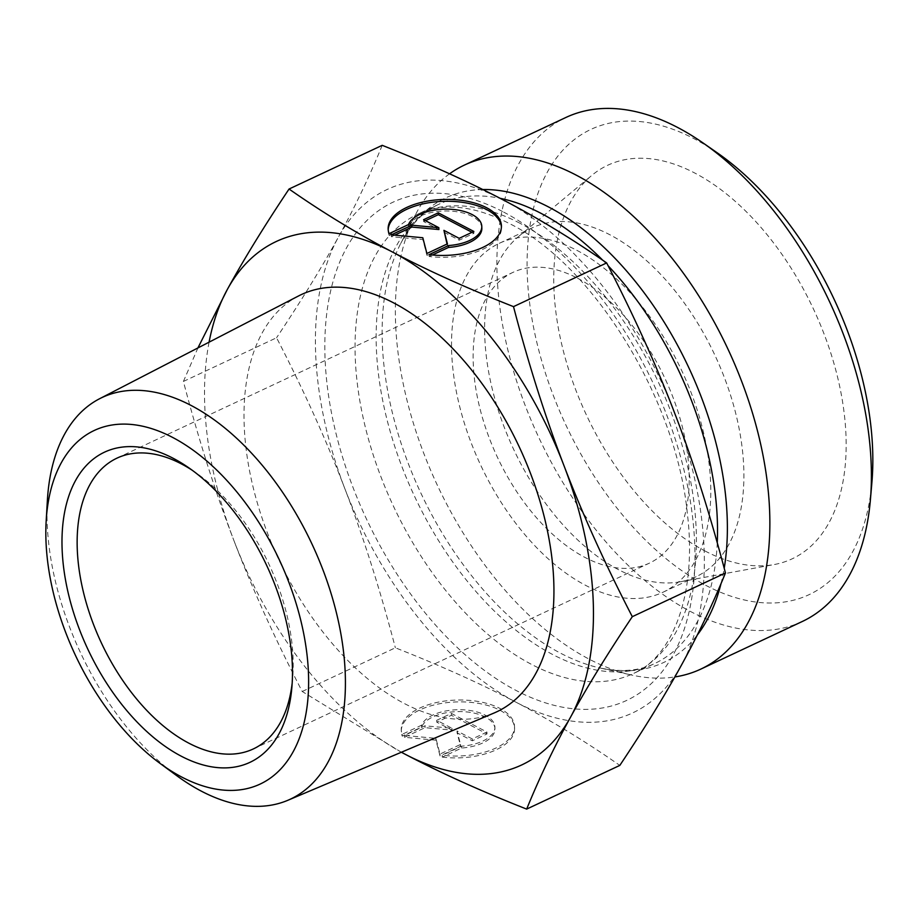 <?xml version="1.0" encoding="UTF-8"?>
<svg xmlns="http://www.w3.org/2000/svg" width="918" height="918" viewBox="0 0 918 918"><rect width="100%" height="100%" fill="white"/><g stroke="black" fill="none" stroke-linecap="round" stroke-linejoin="round"><path stroke-width="0.69" stroke-dasharray="4.59 3.44" d="M442.269 757.109A56.664 27.999 -1.5 0 0 514.585 728.41A56.664 27.999 -1.5 0 0 457.21 701.903A56.664 27.999 -1.5 0 0 401.292 731.371A56.664 27.999 -1.5 0 0 402.256 736.144L421.626 727.056A37.03 18.291 178.5 0 1 461.318 711.599A37.03 18.291 178.5 0 1 494.951 728.915A37.03 18.291 178.5 0 1 461.639 748.021L442.269 757.109L442.224 755.25L461.593 746.162A37.03 18.291 -1.5 0 0 494.905 727.056A37.03 18.291 -1.5 0 0 461.261 709.74A37.03 18.291 -1.5 0 0 421.58 725.197L402.21 734.274A56.664 27.999 178.5 0 1 401.246 729.512A56.664 27.999 178.5 0 1 457.153 700.044A56.664 27.999 178.5 0 1 514.528 726.54A56.664 27.999 178.5 0 1 442.224 755.25M402.256 736.144L402.21 734.274M461.639 748.021L461.593 746.162M421.626 727.056L421.58 725.197M486.953 732.059L472.277 738.944L457.038 730.957L460.538 744.441L439.997 754.08L435.912 738.336L404.425 735.444L424.977 725.805L451.954 728.284L436.716 720.297L451.392 713.412L486.953 732.059L486.999 733.918L451.438 715.283L436.761 722.156L452 730.143L425.023 727.664L404.482 737.303L435.958 740.195L440.043 755.939L460.595 746.311L457.095 732.816L472.334 740.803L486.999 733.918M472.334 740.803L472.277 738.944M457.095 732.816L457.038 730.957M460.595 746.311L460.538 744.441M440.043 755.939L439.997 754.08M435.958 740.195L435.912 738.336M404.482 737.303L404.425 735.444M425.023 727.664L424.977 725.805M452 730.143L451.954 728.284M436.761 722.156L436.716 720.297M451.438 715.283L451.392 713.412M389.094 233.677L389.152 235.536L408.521 226.448A37.03 18.291 178.5 0 1 448.202 211.002A37.03 18.291 178.5 0 1 481.847 228.318M429.108 254.642L429.165 256.512A56.664 27.999 -1.5 0 0 501.469 227.802A56.664 27.999 -1.5 0 0 501.412 226.872M388.188 229.844A56.664 27.999 -1.5 0 0 388.188 230.774A56.664 27.999 -1.5 0 0 389.152 235.536M408.464 224.589L408.521 226.448M432.389 254.997L429.165 256.512M425.504 220.687L423.657 221.559L438.896 229.546M423.6 219.7L423.657 221.559M394.683 235.146L391.366 236.706L422.854 239.598L426.939 255.342L447.479 245.703L447.043 244.027M391.32 234.847L391.366 236.706M422.808 237.739L422.854 239.598M426.893 253.483L426.939 255.342M447.433 243.844L447.479 245.703M443.979 232.208L459.218 240.195L473.895 233.31L472.001 232.323M459.172 238.336L459.218 240.195M473.849 231.451L473.895 233.31M192.378 470.36A160.593 92.569 64.9 0 1 195.924 472.759A160.593 92.569 64.9 0 1 292.613 678.85A160.593 92.569 64.9 0 1 292.176 683.107M577.502 278.2A160.593 92.569 64.9 0 1 682.338 426.881A160.593 92.569 64.9 0 1 649.359 563.159A160.593 92.569 64.9 0 1 584.812 557.341A160.593 92.569 64.9 0 1 479.976 408.659A160.593 92.569 64.9 0 1 512.955 272.382A160.593 92.569 64.9 0 1 577.502 278.2M47.392 500.149A221.8 127.854 -115.1 0 0 47.082 520.185A221.8 127.854 -115.1 0 0 176.577 775.561M494.148 712.976A230.361 132.789 64.9 0 1 333.257 644.677A230.361 132.789 64.9 0 1 244.085 422.05A230.361 132.789 64.9 0 1 298.534 295.963M209.074 342.173A289.055 166.617 -115.1 0 0 233.941 540.633C215.455 492.518 198.609 439.458 183.405 381.452L197.921 347.933M401.373 752.244L302.217 691.495C275.102 639.077 252.347 588.794 233.941 540.633A289.055 166.617 -115.1 0 0 401.418 752.221M302.217 691.495L395.36 647.787C441.489 666.032 481.847 684.243 516.455 702.442C551.179 720.573 585.638 741.56 619.811 765.405M183.405 381.452L276.559 337.755C303.789 390.414 326.544 440.697 344.824 488.617C363.241 536.468 380.086 589.528 395.36 647.787M503.293 199.975A289.055 166.617 64.9 0 1 674.925 413.8A289.055 166.617 64.9 0 1 681.5 665.034A289.055 166.617 64.9 0 1 516.455 702.442A289.055 166.617 64.9 0 1 344.824 488.617A289.055 166.617 64.9 0 1 338.249 237.383A289.055 166.617 64.9 0 1 503.293 199.975M382.209 145.331C369.277 176.944 354.623 207.64 338.249 237.383C322 267.069 301.437 300.53 276.559 337.755M618.64 569.734A192.7 111.078 64.9 0 1 496.604 404.907A192.7 111.078 64.9 0 1 518.257 236.821A192.7 111.078 64.9 0 1 532.417 227.779A192.7 111.078 64.9 0 1 609.873 234.756A192.7 111.078 64.9 0 1 735.674 413.18A192.7 111.078 64.9 0 1 696.096 576.711A192.7 111.078 64.9 0 1 680.089 581.805A192.7 111.078 64.9 0 1 618.64 569.734M704.898 550.926A217.325 125.273 -115.1 0 0 774.207 564.547A217.325 125.273 -115.1 0 0 840.36 389.634A217.325 125.273 -115.1 0 0 695.006 173.158A217.325 125.273 -115.1 0 0 591.697 175.487A217.325 125.273 -115.1 0 0 567.267 365.043A217.325 125.273 -115.1 0 0 704.898 550.926M576.768 250.281A192.7 111.078 64.9 0 1 702.568 428.706A192.7 111.078 64.9 0 1 662.991 592.236A192.7 111.078 64.9 0 1 480.584 464.944A192.7 111.078 64.9 0 1 499.312 243.304A192.7 111.078 64.9 0 1 576.768 250.281M449.568 173.8A278.349 160.455 -115.1 0 0 415.487 214.686A278.349 160.455 -115.1 0 0 437.347 485.232A278.349 160.455 -115.1 0 0 631.412 674.994A278.349 160.455 -115.1 0 0 674.856 676.945M802.332 621.475A278.349 160.455 64.9 0 1 538.855 437.611A278.349 160.455 64.9 0 1 565.901 117.47M717.199 152.79A256.937 148.108 -115.1 0 0 694.111 138.721A256.937 148.108 -115.1 0 0 527.093 261.297A256.937 148.108 -115.1 0 0 689.843 576.056A256.937 148.108 -115.1 0 0 871.893 482.547M482.765 189.533A256.592 147.913 -115.1 0 0 400.673 243.58A256.592 147.913 -115.1 0 0 420.823 492.977A256.592 147.913 -115.1 0 0 599.718 667.914A256.592 147.913 -115.1 0 0 697.244 635.084M721.009 583.653A256.592 147.913 -115.1 0 0 724.21 568.253M602.782 260.264A253.724 146.26 64.9 0 1 608.106 265.75M717.256 542.802A253.724 146.26 64.9 0 1 654.568 663.588A253.724 146.26 64.9 0 1 414.397 495.995A253.724 146.26 64.9 0 1 439.056 204.175A253.724 146.26 64.9 0 1 500.092 198.311M519.944 223.258A253.724 146.26 -115.1 0 0 417.954 214.066A253.724 146.26 -115.1 0 0 393.306 505.887A253.724 146.26 -115.1 0 0 633.466 673.491A253.724 146.26 -115.1 0 0 685.585 458.174A253.724 146.26 -115.1 0 0 519.944 223.258M503.615 212.069A275.136 158.596 64.9 0 1 673.238 654.741A275.136 158.596 64.9 0 1 352.776 486.815A275.136 158.596 64.9 0 1 503.615 212.069M514.585 728.41L514.528 726.54M401.292 731.371L401.246 729.512M494.951 728.915L494.905 727.056M388.142 228.915L388.188 230.774M501.423 225.943L501.469 227.802M195.924 472.759L188.729 467.755M292.613 678.85L291.855 687.593M253.345 748.927L649.359 563.159M116.953 458.151L512.955 272.382M680.089 581.805L774.207 564.547M518.257 236.821L591.697 175.487M662.991 592.236L696.096 576.711M499.312 243.304L532.417 227.779M415.487 214.686L400.673 243.58C410.782 224.371 423.577 211.243 439.056 204.175L417.954 214.066C427.099 209.74 437.278 207.445 448.5 207.17C466.814 206.653 487.16 212.138 509.513 223.613C592.351 264.063 676.359 398.837 687.33 513.403C697.405 595.53 671.746 657.437 633.466 673.491L654.568 663.588C639.238 670.978 620.958 672.424 599.718 667.914L631.412 674.994"/><path stroke-width="1.38" d="M389.094 233.677A56.664 27.999 178.5 0 1 388.142 228.915A56.664 27.999 178.5 0 1 444.048 199.447A56.664 27.999 178.5 0 1 501.423 225.943A56.664 27.999 178.5 0 1 429.108 254.642L448.489 245.554A37.03 18.291 -1.5 0 0 481.789 226.459A37.03 18.291 -1.5 0 0 448.156 209.143A37.03 18.291 -1.5 0 0 408.464 224.589L389.094 233.677M501.412 226.872A56.664 27.999 -1.5 0 0 444.094 201.306A56.664 27.999 -1.5 0 0 388.188 229.844M481.789 226.459L481.847 228.318A37.03 18.291 178.5 0 1 448.535 247.424L432.389 254.997M448.489 245.554L448.535 247.424M438.276 212.815L473.849 231.451L459.172 238.336L443.933 230.349L447.433 243.844L426.893 253.483L422.808 237.739L391.32 234.847L411.861 225.208L438.838 227.687L423.6 219.7L438.276 212.815L438.322 214.674L425.504 220.687M438.838 227.687L438.896 229.546L411.918 227.067L394.683 235.146M411.861 225.208L411.918 227.067M447.043 244.027L443.933 230.349M472.001 232.323L438.322 214.674M292.176 683.107A160.593 92.569 64.9 0 1 253.345 748.927A160.593 92.569 64.9 0 1 101.347 642.852A160.593 92.569 64.9 0 1 116.953 458.151A160.593 92.569 64.9 0 1 181.5 463.957A160.593 92.569 64.9 0 1 192.378 470.36M173.33 458.369A171.299 98.742 -115.1 0 0 61.988 540.082A171.299 98.742 -115.1 0 0 170.484 749.926A171.299 98.742 -115.1 0 0 291.855 687.593A171.299 98.742 -115.1 0 0 188.729 467.755A171.299 98.742 -115.1 0 0 173.33 458.369M45.9 538.43A195.304 112.581 64.9 0 1 46.175 520.793A195.304 112.581 64.9 0 1 189.349 447.525A195.304 112.581 64.9 0 1 307.805 700.044A195.304 112.581 64.9 0 1 159.927 763.306A195.304 112.581 64.9 0 1 45.9 538.43M159.927 763.306L176.577 775.561A221.8 127.854 -115.1 0 0 287.85 800.289A221.8 127.854 -115.1 0 0 311.982 544.041A221.8 127.854 -115.1 0 0 99.5 398.779A221.8 127.854 -115.1 0 0 47.392 500.149L46.175 520.793M99.5 398.779L298.534 295.963A230.361 132.789 64.9 0 1 519.209 446.825A230.361 132.789 64.9 0 1 494.148 712.976L287.85 800.289M197.921 347.933L227.366 289.399A289.055 166.617 -115.1 0 0 209.074 342.173M289.055 189.028C323.067 212.769 357.515 233.757 392.411 251.991A289.055 166.617 -115.1 0 0 227.366 289.399C243.718 259.542 264.281 226.08 289.055 189.028L382.209 145.331C428.327 163.565 468.696 181.787 503.293 199.975C538.028 218.117 572.476 239.105 606.66 262.938C633.879 315.597 656.634 365.892 674.925 413.8C693.331 461.662 710.176 514.711 725.461 572.981C712.529 604.606 697.875 635.29 681.5 665.034C665.24 694.719 644.688 728.181 619.811 765.405L526.657 809.102C480.734 790.96 440.376 772.738 405.572 754.458A289.055 166.617 -115.1 0 0 570.617 717.05A289.055 166.617 -115.1 0 0 564.042 465.816A289.055 166.617 -115.1 0 0 392.411 251.991C427.214 270.271 467.572 288.493 513.506 306.635C528.699 364.641 545.544 417.701 564.042 465.816C582.437 513.977 605.191 564.26 632.307 616.678C607.532 653.742 586.969 687.192 570.617 717.05C554.162 746.954 539.509 777.638 526.657 809.102M405.572 754.458L401.373 752.244A289.055 166.617 -115.1 0 0 405.572 754.458M632.307 616.678L725.461 572.981M513.506 306.635L606.66 262.938M674.856 676.945A278.349 160.455 -115.1 0 0 700.824 669.096A278.349 160.455 -115.1 0 0 757.993 432.883A278.349 160.455 -115.1 0 0 576.274 175.166A278.349 160.455 -115.1 0 0 464.393 165.091A278.349 160.455 -115.1 0 0 449.568 173.8M464.393 165.091L565.901 117.47A278.349 160.455 64.9 0 1 677.782 127.545A278.349 160.455 64.9 0 1 702.798 142.783A278.349 160.455 64.9 0 1 870.379 500.023A278.349 160.455 64.9 0 1 802.332 621.475L700.824 669.096M870.379 500.023L871.893 482.547A256.937 148.108 -115.1 0 0 717.199 152.79L702.798 142.783M724.21 568.253A256.592 147.913 -115.1 0 0 548.895 207.147A256.592 147.913 -115.1 0 0 482.765 189.533M697.244 635.084A256.592 147.913 -115.1 0 0 721.009 583.653M500.092 198.311A253.724 146.26 64.9 0 1 541.035 213.355A253.724 146.26 64.9 0 1 602.782 260.264M608.106 265.75A253.724 146.26 64.9 0 1 717.256 542.802"/></g></svg>
